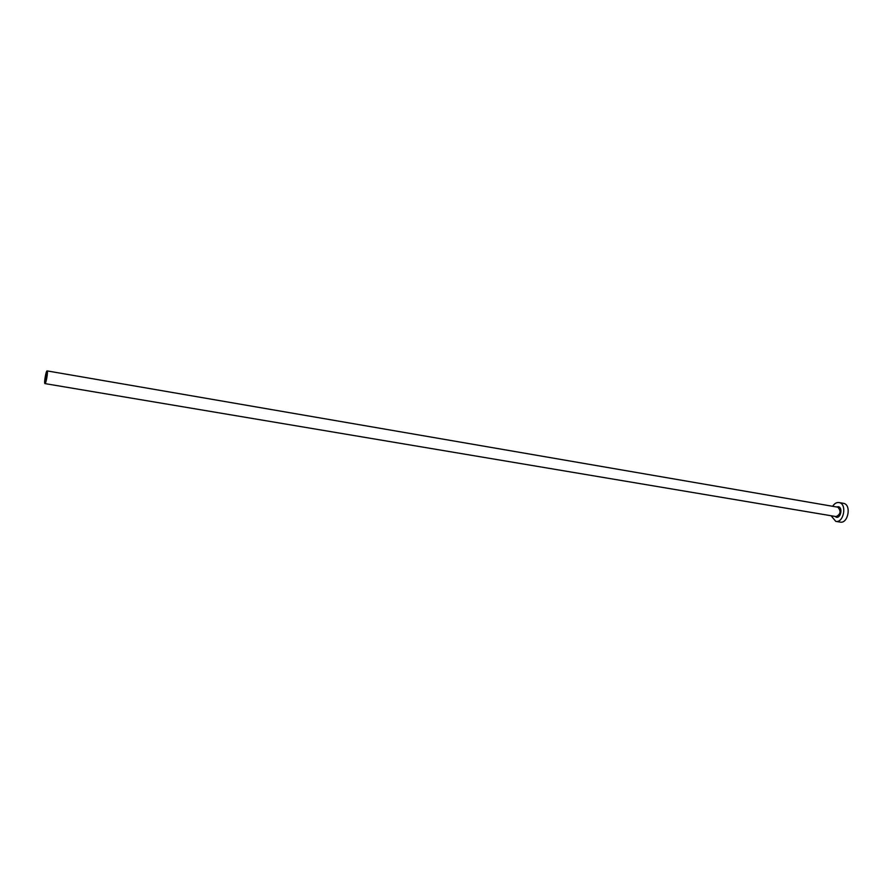 <?xml version="1.0" encoding="UTF-8"?>
<svg xmlns="http://www.w3.org/2000/svg" width="893" height="893" viewBox="0 0 893 893"><rect width="100%" height="100%" fill="white"/><g stroke="black" fill="none" stroke-linecap="round" stroke-linejoin="round"><path stroke-width="1.34" d="M45.576 379.782L46.469 374.703L45.576 379.782M47.162 370.908L47.117 370.896C46.09 370.394 43.846 383.22 44.907 383.577L44.951 383.599C45.989 384.113 48.233 371.175 47.162 370.908M831.048 515.73L835.792 521.378C843.684 523.198 847.267 504.054 839.286 502.603L838.996 502.547C836.562 502.257 834.453 503.507 832.656 506.298M839.766 522.014L840.179 522.104C848.104 523.923 851.665 504.824 843.684 503.373L843.081 503.272M836.54 506.967L838.427 506.722C843.025 507.592 840.715 518.621 836.239 517.181L834.944 516.388M835.915 516.545L836.105 516.589C840.659 514.29 841.251 511.164 837.868 507.202L837.545 507.146M47.117 370.896L837.712 507.168M838.996 502.547L843.383 503.306M835.792 521.378L840.179 522.104M44.951 383.599L836.105 516.589"/></g></svg>
